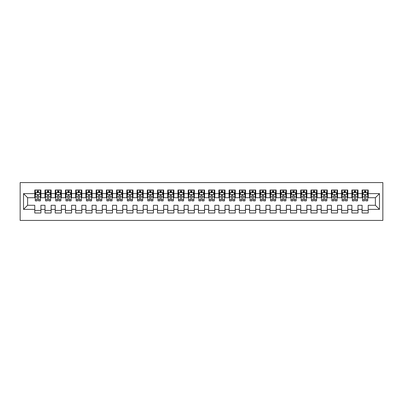 <?xml version="1.0" encoding="UTF-8"?>
<svg xmlns="http://www.w3.org/2000/svg" width="403" height="403" viewBox="0 0 403 403"><rect width="100%" height="100%" fill="white"/><g stroke="black" fill="none" stroke-linecap="round" stroke-linejoin="round"><path stroke-width="0.6" d="M20.15 220.421L382.85 220.421L382.85 182.579L20.15 182.579L20.15 220.421M23.525 209.374L23.525 193.626L34.779 193.626L34.779 197.717L27.616 197.717L27.616 205.283L23.525 209.374L34.779 209.374L34.779 213.006L40.915 213.006L40.915 209.374L45.005 209.374L45.005 213.006L51.141 213.006L51.141 209.374L55.231 209.374L55.231 213.006L61.372 213.006L61.372 209.374L65.462 209.374L65.462 213.006L71.598 213.006L71.598 209.374L75.688 209.374L75.688 213.006L81.829 213.006L81.829 209.374L85.92 209.374L85.92 213.006L92.055 213.006L92.055 209.374L96.146 209.374L96.146 213.006L102.286 213.006L102.286 209.374L106.377 209.374L106.377 213.006L112.513 213.006L112.513 209.374L116.603 209.374L116.603 213.006L122.739 213.006L122.739 209.374L126.834 209.374L126.834 213.006L132.97 213.006L132.97 209.374L137.06 209.374L137.06 213.006L143.196 213.006L143.196 209.374L147.291 209.374L147.291 213.006L153.427 213.006L153.427 209.374L157.518 209.374L157.518 213.006L163.653 213.006L163.653 209.374L167.744 209.374L167.744 213.006L173.884 213.006L173.884 209.374L177.975 209.374L177.975 213.006L184.111 213.006L184.111 209.374L188.201 209.374L188.201 213.006L194.342 213.006L194.342 209.374L198.432 209.374L198.432 213.006L204.568 213.006L204.568 209.374L208.658 209.374L208.658 213.006L214.799 213.006L214.799 209.374L218.889 209.374L218.889 213.006L225.025 213.006L225.025 209.374L229.116 209.374L229.116 213.006L235.256 213.006L235.256 209.374L239.347 209.374L239.347 213.006L245.482 213.006L245.482 209.374L249.573 209.374L249.573 213.006L255.709 213.006L255.709 209.374L259.804 209.374L259.804 213.006L265.94 213.006L265.94 209.374L270.03 209.374L270.03 213.006L276.166 213.006L276.166 209.374L280.261 209.374L280.261 213.006L286.397 213.006L286.397 209.374L290.487 209.374L290.487 213.006L296.623 213.006L296.623 209.374L300.714 209.374L300.714 213.006L306.854 213.006L306.854 209.374L310.945 209.374L310.945 213.006L317.08 213.006L317.08 209.374L321.171 209.374L321.171 213.006L327.312 213.006L327.312 209.374L331.402 209.374L331.402 213.006L337.538 213.006L337.538 209.374L341.628 209.374L341.628 213.006L347.769 213.006L347.769 209.374L351.859 209.374L351.859 213.006L357.995 213.006L357.995 209.374L362.085 209.374L362.085 213.006L368.221 213.006L368.221 205.283L375.384 205.283L375.384 197.717L368.221 197.717L368.221 193.626L379.475 193.626L379.475 209.374L368.221 209.374M368.221 193.626L368.221 189.994L362.085 189.994L362.085 193.626L357.995 193.626L357.995 189.994L351.859 189.994L351.859 193.626L347.769 193.626L347.769 189.994L341.628 189.994L341.628 193.626L337.538 193.626L337.538 189.994L331.402 189.994L331.402 193.626L327.312 193.626L327.312 189.994L321.171 189.994L321.171 193.626L317.08 193.626L317.08 189.994L310.945 189.994L310.945 193.626L306.854 193.626L306.854 189.994L300.714 189.994L300.714 193.626L296.623 193.626L296.623 189.994L290.487 189.994L290.487 193.626L286.397 193.626L286.397 189.994L280.261 189.994L280.261 193.626L276.166 193.626L276.166 189.994L270.03 189.994L270.03 193.626L265.94 193.626L265.94 189.994L259.804 189.994L259.804 193.626L255.709 193.626L255.709 189.994L249.573 189.994L249.573 193.626L245.482 193.626L245.482 189.994L239.347 189.994L239.347 193.626L235.256 193.626L235.256 189.994L229.116 189.994L229.116 193.626L225.025 193.626L225.025 189.994L218.889 189.994L218.889 193.626L214.799 193.626L214.799 189.994L208.658 189.994L208.658 193.626L204.568 193.626L204.568 189.994L198.432 189.994L198.432 193.626L194.342 193.626L194.342 189.994L188.201 189.994L188.201 193.626L184.111 193.626L184.111 189.994L177.975 189.994L177.975 193.626L173.884 193.626L173.884 189.994L167.744 189.994L167.744 193.626L163.653 193.626L163.653 189.994L157.518 189.994L157.518 193.626L153.427 193.626L153.427 189.994L147.291 189.994L147.291 193.626L143.196 193.626L143.196 189.994L137.06 189.994L137.06 193.626L132.97 193.626L132.97 189.994L126.834 189.994L126.834 193.626L122.739 193.626L122.739 189.994L116.603 189.994L116.603 193.626L112.513 193.626L112.513 189.994L106.377 189.994L106.377 193.626L102.286 193.626L102.286 189.994L96.146 189.994L96.146 193.626L92.055 193.626L92.055 189.994L85.92 189.994L85.92 193.626L81.829 193.626L81.829 189.994L75.688 189.994L75.688 193.626L71.598 193.626L71.598 189.994L65.462 189.994L65.462 193.626L61.372 193.626L61.372 189.994L55.231 189.994L55.231 193.626L51.141 193.626L51.141 189.994L45.005 189.994L45.005 193.626L40.915 193.626L40.915 189.994L34.779 189.994L34.779 193.626M357.995 209.374L357.995 205.283L362.085 205.283L362.085 209.374M379.475 193.626L375.384 197.717M347.769 209.374L347.769 205.283L351.859 205.283L351.859 209.374M362.085 193.626L362.085 197.717L357.995 197.717L357.995 193.626M337.538 209.374L337.538 205.283L341.628 205.283L341.628 209.374M351.859 193.626L351.859 197.717L347.769 197.717L347.769 193.626M327.312 209.374L327.312 205.283L331.402 205.283L331.402 209.374M341.628 193.626L341.628 197.717L337.538 197.717L337.538 193.626M317.08 209.374L317.08 205.283L321.171 205.283L321.171 209.374M331.402 193.626L331.402 197.717L327.312 197.717L327.312 193.626M306.854 209.374L306.854 205.283L310.945 205.283L310.945 209.374M321.171 193.626L321.171 197.717L317.08 197.717L317.08 193.626M296.623 209.374L296.623 205.283L300.714 205.283L300.714 209.374M310.945 193.626L310.945 197.717L306.854 197.717L306.854 193.626M286.397 209.374L286.397 205.283L290.487 205.283L290.487 209.374M300.714 193.626L300.714 197.717L296.623 197.717L296.623 193.626M276.166 209.374L276.166 205.283L280.261 205.283L280.261 209.374M290.487 193.626L290.487 197.717L286.397 197.717L286.397 193.626M265.94 209.374L265.94 205.283L270.03 205.283L270.03 209.374M280.261 193.626L280.261 197.717L276.166 197.717L276.166 193.626M255.709 209.374L255.709 205.283L259.804 205.283L259.804 209.374M270.03 193.626L270.03 197.717L265.94 197.717L265.94 193.626M245.482 209.374L245.482 205.283L249.573 205.283L249.573 209.374M259.804 193.626L259.804 197.717L255.709 197.717L255.709 193.626M235.256 209.374L235.256 205.283L239.347 205.283L239.347 209.374M249.573 193.626L249.573 197.717L245.482 197.717L245.482 193.626M225.025 209.374L225.025 205.283L229.116 205.283L229.116 209.374M239.347 193.626L239.347 197.717L235.256 197.717L235.256 193.626M214.799 209.374L214.799 205.283L218.889 205.283L218.889 209.374M229.116 193.626L229.116 197.717L225.025 197.717L225.025 193.626M204.568 209.374L204.568 205.283L208.658 205.283L208.658 209.374M218.889 193.626L218.889 197.717L214.799 197.717L214.799 193.626M194.342 209.374L194.342 205.283L198.432 205.283L198.432 209.374M208.658 193.626L208.658 197.717L204.568 197.717L204.568 193.626M184.111 209.374L184.111 205.283L188.201 205.283L188.201 209.374M198.432 193.626L198.432 197.717L194.342 197.717L194.342 193.626M173.884 209.374L173.884 205.283L177.975 205.283L177.975 209.374M188.201 193.626L188.201 197.717L184.111 197.717L184.111 193.626M163.653 209.374L163.653 205.283L167.744 205.283L167.744 209.374M177.975 193.626L177.975 197.717L173.884 197.717L173.884 193.626M153.427 209.374L153.427 205.283L157.518 205.283L157.518 209.374M167.744 193.626L167.744 197.717L163.653 197.717L163.653 193.626M143.196 209.374L143.196 205.283L147.291 205.283L147.291 209.374M157.518 193.626L157.518 197.717L153.427 197.717L153.427 193.626M132.97 209.374L132.97 205.283L137.06 205.283L137.06 209.374M147.291 193.626L147.291 197.717L143.196 197.717L143.196 193.626M122.739 209.374L122.739 205.283L126.834 205.283L126.834 209.374M137.06 193.626L137.06 197.717L132.97 197.717L132.97 193.626M112.513 209.374L112.513 205.283L116.603 205.283L116.603 209.374M126.834 193.626L126.834 197.717L122.739 197.717L122.739 193.626M102.286 209.374L102.286 205.283L106.377 205.283L106.377 209.374M116.603 193.626L116.603 197.717L112.513 197.717L112.513 193.626M92.055 209.374L92.055 205.283L96.146 205.283L96.146 209.374M106.377 193.626L106.377 197.717L102.286 197.717L102.286 193.626M81.829 209.374L81.829 205.283L85.92 205.283L85.92 209.374M96.146 193.626L96.146 197.717L92.055 197.717L92.055 193.626M71.598 209.374L71.598 205.283L75.688 205.283L75.688 209.374M85.92 193.626L85.92 197.717L81.829 197.717L81.829 193.626M61.372 209.374L61.372 205.283L65.462 205.283L65.462 209.374M75.688 193.626L75.688 197.717L71.598 197.717L71.598 193.626M51.141 209.374L51.141 205.283L55.231 205.283L55.231 209.374M65.462 193.626L65.462 197.717L61.372 197.717L61.372 193.626M40.915 209.374L40.915 205.283L45.005 205.283L45.005 209.374M55.231 193.626L55.231 197.717L51.141 197.717L51.141 193.626M27.616 205.283L34.779 205.283L34.779 209.374M45.005 193.626L45.005 197.717L40.915 197.717L40.915 193.626M362.085 192.548L362.599 192.548M367.712 192.548L368.221 192.548M351.859 192.548L352.368 192.548M357.481 192.548L357.995 192.548M341.628 192.548L342.142 192.548M347.255 192.548L347.769 192.548M331.402 192.548L331.911 192.548M337.029 192.548L337.538 192.548M321.171 192.548L321.685 192.548M326.798 192.548L327.312 192.548M310.945 192.548L311.454 192.548M316.572 192.548L317.08 192.548M300.714 192.548L301.227 192.548M306.34 192.548L306.854 192.548M290.487 192.548L290.996 192.548M296.114 192.548L296.623 192.548M280.261 192.548L280.77 192.548M285.883 192.548L286.397 192.548M270.03 192.548L270.544 192.548M275.657 192.548L276.166 192.548M259.804 192.548L260.313 192.548M265.426 192.548L265.94 192.548M249.573 192.548L250.087 192.548M255.2 192.548L255.709 192.548M239.347 192.548L239.856 192.548M244.969 192.548L245.482 192.548M229.116 192.548L229.629 192.548M234.742 192.548L235.256 192.548M218.889 192.548L219.398 192.548M224.516 192.548L225.025 192.548M208.658 192.548L209.172 192.548M214.285 192.548L214.799 192.548M198.432 192.548L198.941 192.548M204.059 192.548L204.568 192.548M188.201 192.548L188.715 192.548M193.828 192.548L194.342 192.548M177.975 192.548L178.484 192.548M183.602 192.548L184.111 192.548M167.744 192.548L168.258 192.548M173.371 192.548L173.884 192.548M157.518 192.548L158.031 192.548M163.144 192.548L163.653 192.548M147.291 192.548L147.8 192.548M152.913 192.548L153.427 192.548M137.06 192.548L137.574 192.548M142.687 192.548L143.196 192.548M126.834 192.548L127.343 192.548M132.456 192.548L132.97 192.548M116.603 192.548L117.117 192.548M122.23 192.548L122.739 192.548M106.377 192.548L106.886 192.548M112.004 192.548L112.513 192.548M96.146 192.548L96.66 192.548M101.773 192.548L102.286 192.548M85.92 192.548L86.428 192.548M91.546 192.548L92.055 192.548M75.688 192.548L76.202 192.548M81.315 192.548L81.829 192.548M65.462 192.548L65.971 192.548M71.089 192.548L71.598 192.548M55.231 192.548L55.745 192.548M60.858 192.548L61.372 192.548M45.005 192.548L45.519 192.548M50.632 192.548L51.141 192.548M34.779 192.548L35.288 192.548M40.401 192.548L40.915 192.548M34.779 210.452L40.915 210.452M45.005 210.452L51.141 210.452M55.231 210.452L61.372 210.452M65.462 210.452L71.598 210.452M75.688 210.452L81.829 210.452M85.92 210.452L92.055 210.452M96.146 210.452L102.286 210.452M106.377 210.452L112.513 210.452M116.603 210.452L122.739 210.452M126.834 210.452L132.97 210.452M137.06 210.452L143.196 210.452M147.291 210.452L153.427 210.452M157.518 210.452L163.653 210.452M167.744 210.452L173.884 210.452M177.975 210.452L184.111 210.452M188.201 210.452L194.342 210.452M198.432 210.452L204.568 210.452M208.658 210.452L214.799 210.452M218.889 210.452L225.025 210.452M229.116 210.452L235.256 210.452M239.347 210.452L245.482 210.452M249.573 210.452L255.709 210.452M259.804 210.452L265.94 210.452M270.03 210.452L276.166 210.452M280.261 210.452L286.397 210.452M290.487 210.452L296.623 210.452M300.714 210.452L306.854 210.452M310.945 210.452L317.08 210.452M321.171 210.452L327.312 210.452M331.402 210.452L337.538 210.452M341.628 210.452L347.769 210.452M351.859 210.452L357.995 210.452M362.085 210.452L368.221 210.452M23.525 193.626L27.616 197.717M375.384 205.283L379.475 209.374M38.461 191.324L37.232 191.324M40.401 199.606L38.461 199.606L38.461 200.885L40.401 200.885L40.401 194.649L39.378 192.604L36.31 192.604L35.288 194.649L35.288 200.885L37.232 200.885L37.232 199.606L35.288 199.606M35.288 194.649L35.288 189.994M40.401 194.649L40.401 189.994M37.232 192.604L37.232 189.994M38.461 189.994L38.461 192.604M38.461 199.606L38.461 195.415C38.048 194.624 37.64 194.624 37.232 195.415L37.232 199.606M38.461 192.548L37.232 192.548M48.687 191.324L47.458 191.324M50.632 199.606L48.687 199.606L48.687 200.885L50.632 200.885L50.632 194.649L49.609 192.604L46.541 192.604L45.519 194.649L45.519 200.885L47.458 200.885L47.458 199.606L45.519 199.606M45.519 194.649L45.519 189.994M50.632 194.649L50.632 189.994M47.458 192.604L47.458 189.994M48.687 189.994L48.687 192.604M48.687 199.606L48.687 195.415C48.279 194.624 47.871 194.624 47.458 195.415L47.458 199.606M48.687 192.548L47.458 192.548M58.914 191.324L57.689 191.324M60.858 199.606L58.914 199.606L58.914 200.885L60.858 200.885L60.858 194.649L59.835 192.604L56.768 192.604L55.745 194.649L55.745 200.885L57.689 200.885L57.689 199.606L55.745 199.606M55.745 194.649L55.745 189.994M60.858 194.649L60.858 189.994M57.689 192.604L57.689 189.994M58.914 189.994L58.914 192.604M58.914 199.606L58.914 195.415C58.506 194.624 58.097 194.624 57.689 195.415L57.689 199.606M58.914 192.548L57.689 192.548M69.145 191.324L67.916 191.324M71.089 199.606L69.145 199.606L69.145 200.885L71.089 200.885L71.089 194.649L70.067 192.604L66.994 192.604L65.971 194.649L65.971 200.885L67.916 200.885L67.916 199.606L65.971 199.606M65.971 194.649L65.971 189.994M71.089 194.649L71.089 189.994M67.916 192.604L67.916 189.994M69.145 189.994L69.145 192.604M69.145 199.606L69.145 195.415C68.737 194.624 68.329 194.624 67.916 195.415L67.916 199.606M69.145 192.548L67.916 192.548M79.371 191.324L78.147 191.324M81.315 199.606L79.371 199.606L79.371 200.885L81.315 200.885L81.315 194.649L80.293 192.604L77.225 192.604L76.202 194.649L76.202 200.885L78.147 200.885L78.147 199.606L76.202 199.606M76.202 194.649L76.202 189.994M81.315 194.649L81.315 189.994M78.147 192.604L78.147 189.994M79.371 189.994L79.371 192.604M79.371 199.606L79.371 195.415C78.963 194.624 78.555 194.624 78.147 195.415L78.147 199.606M79.371 192.548L78.147 192.548M89.602 191.324L88.373 191.324M91.546 199.606L89.602 199.606L89.602 200.885L91.546 200.885L91.546 194.649L90.524 192.604L87.451 192.604L86.428 194.649L86.428 200.885L88.373 200.885L88.373 199.606L86.428 199.606M86.428 194.649L86.428 189.994M91.546 194.649L91.546 189.994M88.373 192.604L88.373 189.994M89.602 189.994L89.602 192.604M89.602 199.606L89.602 195.415C89.194 194.624 88.781 194.624 88.373 195.415L88.373 199.606M89.602 192.548L88.373 192.548M99.828 191.324L98.604 191.324M101.773 199.606L99.828 199.606L99.828 200.885L101.773 200.885L101.773 194.649L100.75 192.604L97.682 192.604L96.66 194.649L96.66 200.885L98.604 200.885L98.604 199.606L96.66 199.606M96.66 194.649L96.66 189.994M101.773 194.649L101.773 189.994M98.604 192.604L98.604 189.994M99.828 189.994L99.828 192.604M99.828 199.606L99.828 195.415C99.42 194.624 99.012 194.624 98.604 195.415L98.604 199.606M99.828 192.548L98.604 192.548M110.059 191.324L108.83 191.324M112.004 199.606L110.059 199.606L110.059 200.885L112.004 200.885L112.004 194.649L110.976 192.604L107.908 192.604L106.886 194.649L106.886 200.885L108.83 200.885L108.83 199.606L106.886 199.606M106.886 194.649L106.886 189.994M112.004 194.649L112.004 189.994M108.83 192.604L108.83 189.994M110.059 189.994L110.059 192.604M110.059 199.606L110.059 195.415C109.651 194.624 109.238 194.624 108.83 195.415L108.83 199.606M110.059 192.548L108.83 192.548M120.285 191.324L119.061 191.324M122.23 199.606L120.285 199.606L120.285 200.885L122.23 200.885L122.23 194.649L121.207 192.604L118.139 192.604L117.117 194.649L117.117 200.885L119.061 200.885L119.061 199.606L117.117 199.606M117.117 194.649L117.117 189.994M122.23 194.649L122.23 189.994M119.061 192.604L119.061 189.994M120.285 189.994L120.285 192.604M120.285 199.606L120.285 195.415C119.877 194.624 119.469 194.624 119.061 195.415L119.061 199.606M120.285 192.548L119.061 192.548M130.517 191.324L129.287 191.324M132.456 199.606L130.517 199.606L130.517 200.885L132.456 200.885L132.456 194.649L131.433 192.604L128.366 192.604L127.343 194.649L127.343 200.885L129.287 200.885L129.287 199.606L127.343 199.606M127.343 194.649L127.343 189.994M132.456 194.649L132.456 189.994M129.287 192.604L129.287 189.994M130.517 189.994L130.517 192.604M130.517 199.606L130.517 195.415C130.109 194.624 129.695 194.624 129.287 195.415L129.287 199.606M130.517 192.548L129.287 192.548M140.743 191.324L139.514 191.324M142.687 199.606L140.743 199.606L140.743 200.885L142.687 200.885L142.687 194.649L141.665 192.604L138.597 192.604L137.574 194.649L137.574 200.885L139.514 200.885L139.514 199.606L137.574 199.606M137.574 194.649L137.574 189.994M142.687 194.649L142.687 189.994M139.514 192.604L139.514 189.994M140.743 189.994L140.743 192.604M140.743 199.606L140.743 195.415C140.335 194.624 139.927 194.624 139.514 195.415L139.514 199.606M140.743 192.548L139.514 192.548M150.974 191.324L149.745 191.324M152.913 199.606L150.974 199.606L150.974 200.885L152.913 200.885L152.913 194.649L151.891 192.604L148.823 192.604L147.8 194.649L147.8 200.885L149.745 200.885L149.745 199.606L147.8 199.606M147.8 194.649L147.8 189.994M152.913 194.649L152.913 189.994M149.745 192.604L149.745 189.994M150.974 189.994L150.974 192.604M150.974 199.606L150.974 195.415C150.561 194.624 150.153 194.624 149.745 195.415L149.745 199.606M150.974 192.548L149.745 192.548M161.2 191.324L159.971 191.324M163.144 199.606L161.2 199.606L161.2 200.885L163.144 200.885L163.144 194.649L162.122 192.604L159.054 192.604L158.031 194.649L158.031 200.885L159.971 200.885L159.971 199.606L158.031 199.606M158.031 194.649L158.031 189.994M163.144 194.649L163.144 189.994M159.971 192.604L159.971 189.994M161.2 189.994L161.2 192.604M161.2 199.606L161.2 195.415C160.792 194.624 160.384 194.624 159.971 195.415L159.971 199.606M161.2 192.548L159.971 192.548M171.426 191.324L170.202 191.324M173.371 199.606L171.426 199.606L171.426 200.885L173.371 200.885L173.371 194.649L172.348 192.604L169.28 192.604L168.258 194.649L168.258 200.885L170.202 200.885L170.202 199.606L168.258 199.606M168.258 194.649L168.258 189.994M173.371 194.649L173.371 189.994M170.202 192.604L170.202 189.994M171.426 189.994L171.426 192.604M171.426 199.606L171.426 195.415C171.018 194.624 170.61 194.624 170.202 195.415L170.202 199.606M171.426 192.548L170.202 192.548M181.657 191.324L180.428 191.324M183.602 199.606L181.657 199.606L181.657 200.885L183.602 200.885L183.602 194.649L182.579 192.604L179.511 192.604L178.484 194.649L178.484 200.885L180.428 200.885L180.428 199.606L178.484 199.606M178.484 194.649L178.484 189.994M183.602 194.649L183.602 189.994M180.428 192.604L180.428 189.994M181.657 189.994L181.657 192.604M181.657 199.606L181.657 195.415C181.249 194.624 180.841 194.624 180.428 195.415L180.428 199.606M181.657 192.548L180.428 192.548M191.883 191.324L190.659 191.324M193.828 199.606L191.883 199.606L191.883 200.885L193.828 200.885L193.828 194.649L192.805 192.604L189.737 192.604L188.715 194.649L188.715 200.885L190.659 200.885L190.659 199.606L188.715 199.606M188.715 194.649L188.715 189.994M193.828 194.649L193.828 189.994M190.659 192.604L190.659 189.994M191.883 189.994L191.883 192.604M191.883 199.606L191.883 195.415C191.475 194.624 191.067 194.624 190.659 195.415L190.659 199.606M191.883 192.548L190.659 192.548M202.115 191.324L200.885 191.324M204.059 199.606L202.115 199.606L202.115 200.885L204.059 200.885L204.059 194.649L203.036 192.604L199.964 192.604L198.941 194.649L198.941 200.885L200.885 200.885L200.885 199.606L198.941 199.606M198.941 194.649L198.941 189.994M204.059 194.649L204.059 189.994M200.885 192.604L200.885 189.994M202.115 189.994L202.115 192.604M202.115 199.606L202.115 195.415C201.707 194.624 201.299 194.624 200.885 195.415L200.885 199.606M202.115 192.548L200.885 192.548M212.341 191.324L211.117 191.324M214.285 199.606L212.341 199.606L212.341 200.885L214.285 200.885L214.285 194.649L213.263 192.604L210.195 192.604L209.172 194.649L209.172 200.885L211.117 200.885L211.117 199.606L209.172 199.606M209.172 194.649L209.172 189.994M214.285 194.649L214.285 189.994M211.117 192.604L211.117 189.994M212.341 189.994L212.341 192.604M212.341 199.606L212.341 195.415C211.933 194.624 211.525 194.624 211.117 195.415L211.117 199.606M212.341 192.548L211.117 192.548M222.572 191.324L221.343 191.324M224.516 199.606L222.572 199.606L222.572 200.885L224.516 200.885L224.516 194.649L223.489 192.604L220.421 192.604L219.398 194.649L219.398 200.885L221.343 200.885L221.343 199.606L219.398 199.606M219.398 194.649L219.398 189.994M224.516 194.649L224.516 189.994M221.343 192.604L221.343 189.994M222.572 189.994L222.572 192.604M222.572 199.606L222.572 195.415C222.164 194.624 221.751 194.624 221.343 195.415L221.343 199.606M222.572 192.548L221.343 192.548M232.798 191.324L231.574 191.324M234.742 199.606L232.798 199.606L232.798 200.885L234.742 200.885L234.742 194.649L233.72 192.604L230.652 192.604L229.629 194.649L229.629 200.885L231.574 200.885L231.574 199.606L229.629 199.606M229.629 194.649L229.629 189.994M234.742 194.649L234.742 189.994M231.574 192.604L231.574 189.994M232.798 189.994L232.798 192.604M232.798 199.606L232.798 195.415C232.39 194.624 231.982 194.624 231.574 195.415L231.574 199.606M232.798 192.548L231.574 192.548M243.029 191.324L241.8 191.324M244.969 199.606L243.029 199.606L243.029 200.885L244.969 200.885L244.969 194.649L243.946 192.604L240.878 192.604L239.856 194.649L239.856 200.885L241.8 200.885L241.8 199.606L239.856 199.606M239.856 194.649L239.856 189.994M244.969 194.649L244.969 189.994M241.8 192.604L241.8 189.994M243.029 189.994L243.029 192.604M243.029 199.606L243.029 195.415C242.621 194.624 242.208 194.624 241.8 195.415L241.8 199.606M243.029 192.548L241.8 192.548M253.255 191.324L252.026 191.324M255.2 199.606L253.255 199.606L253.255 200.885L255.2 200.885L255.2 194.649L254.177 192.604L251.109 192.604L250.087 194.649L250.087 200.885L252.026 200.885L252.026 199.606L250.087 199.606M250.087 194.649L250.087 189.994M255.2 194.649L255.2 189.994M252.026 192.604L252.026 189.994M253.255 189.994L253.255 192.604M253.255 199.606L253.255 195.415C252.847 194.624 252.439 194.624 252.026 195.415L252.026 199.606M253.255 192.548L252.026 192.548M263.486 191.324L262.257 191.324M265.426 199.606L263.486 199.606L263.486 200.885L265.426 200.885L265.426 194.649L264.403 192.604L261.335 192.604L260.313 194.649L260.313 200.885L262.257 200.885L262.257 199.606L260.313 199.606M260.313 194.649L260.313 189.994M265.426 194.649L265.426 189.994M262.257 192.604L262.257 189.994M263.486 189.994L263.486 192.604M263.486 199.606L263.486 195.415C263.073 194.624 262.665 194.624 262.257 195.415L262.257 199.606M263.486 192.548L262.257 192.548M273.713 191.324L272.483 191.324M275.657 199.606L273.713 199.606L273.713 200.885L275.657 200.885L275.657 194.649L274.634 192.604L271.567 192.604L270.544 194.649L270.544 200.885L272.483 200.885L272.483 199.606L270.544 199.606M270.544 194.649L270.544 189.994M275.657 194.649L275.657 189.994M272.483 192.604L272.483 189.994M273.713 189.994L273.713 192.604M273.713 199.606L273.713 195.415C273.305 194.624 272.896 194.624 272.483 195.415L272.483 199.606M273.713 192.548L272.483 192.548M283.939 191.324L282.715 191.324M285.883 199.606L283.939 199.606L283.939 200.885L285.883 200.885L285.883 194.649L284.861 192.604L281.793 192.604L280.77 194.649L280.77 200.885L282.715 200.885L282.715 199.606L280.77 199.606M280.77 194.649L280.77 189.994M285.883 194.649L285.883 189.994M282.715 192.604L282.715 189.994M283.939 189.994L283.939 192.604M283.939 199.606L283.939 195.415C283.531 194.624 283.123 194.624 282.715 195.415L282.715 199.606M283.939 192.548L282.715 192.548M294.17 191.324L292.941 191.324M296.114 199.606L294.17 199.606L294.17 200.885L296.114 200.885L296.114 194.649L295.092 192.604L292.024 192.604L290.996 194.649L290.996 200.885L292.941 200.885L292.941 199.606L290.996 199.606M290.996 194.649L290.996 189.994M296.114 194.649L296.114 189.994M292.941 192.604L292.941 189.994M294.17 189.994L294.17 192.604M294.17 199.606L294.17 195.415C293.762 194.624 293.354 194.624 292.941 195.415L292.941 199.606M294.17 192.548L292.941 192.548M304.396 191.324L303.172 191.324M306.34 199.606L304.396 199.606L304.396 200.885L306.34 200.885L306.34 194.649L305.318 192.604L302.25 192.604L301.227 194.649L301.227 200.885L303.172 200.885L303.172 199.606L301.227 199.606M301.227 194.649L301.227 189.994M306.34 194.649L306.34 189.994M303.172 192.604L303.172 189.994M304.396 189.994L304.396 192.604M304.396 199.606L304.396 195.415C303.988 194.624 303.58 194.624 303.172 195.415L303.172 199.606M304.396 192.548L303.172 192.548M314.627 191.324L313.398 191.324M316.572 199.606L314.627 199.606L314.627 200.885L316.572 200.885L316.572 194.649L315.549 192.604L312.476 192.604L311.454 194.649L311.454 200.885L313.398 200.885L313.398 199.606L311.454 199.606M311.454 194.649L311.454 189.994M316.572 194.649L316.572 189.994M313.398 192.604L313.398 189.994M314.627 189.994L314.627 192.604M314.627 199.606L314.627 195.415C314.219 194.624 313.811 194.624 313.398 195.415L313.398 199.606M314.627 192.548L313.398 192.548M324.853 191.324L323.629 191.324M326.798 199.606L324.853 199.606L324.853 200.885L326.798 200.885L326.798 194.649L325.775 192.604L322.707 192.604L321.685 194.649L321.685 200.885L323.629 200.885L323.629 199.606L321.685 199.606M321.685 194.649L321.685 189.994M326.798 194.649L326.798 189.994M323.629 192.604L323.629 189.994M324.853 189.994L324.853 192.604M324.853 199.606L324.853 195.415C324.445 194.624 324.037 194.624 323.629 195.415L323.629 199.606M324.853 192.548L323.629 192.548M335.084 191.324L333.855 191.324M337.029 199.606L335.084 199.606L335.084 200.885L337.029 200.885L337.029 194.649L336.006 192.604L332.933 192.604L331.911 194.649L331.911 200.885L333.855 200.885L333.855 199.606L331.911 199.606M331.911 194.649L331.911 189.994M337.029 194.649L337.029 189.994M333.855 192.604L333.855 189.994M335.084 189.994L335.084 192.604M335.084 199.606L335.084 195.415C334.676 194.624 334.263 194.624 333.855 195.415L333.855 199.606M335.084 192.548L333.855 192.548M345.311 191.324L344.086 191.324M347.255 199.606L345.311 199.606L345.311 200.885L347.255 200.885L347.255 194.649L346.232 192.604L343.165 192.604L342.142 194.649L342.142 200.885L344.086 200.885L344.086 199.606L342.142 199.606M342.142 194.649L342.142 189.994M347.255 194.649L347.255 189.994M344.086 192.604L344.086 189.994M345.311 189.994L345.311 192.604M345.311 199.606L345.311 195.415C344.903 194.624 344.494 194.624 344.086 195.415L344.086 199.606M345.311 192.548L344.086 192.548M355.542 191.324L354.313 191.324M357.481 199.606L355.542 199.606L355.542 200.885L357.481 200.885L357.481 194.649L356.459 192.604L353.391 192.604L352.368 194.649L352.368 200.885L354.313 200.885L354.313 199.606L352.368 199.606M352.368 194.649L352.368 189.994M357.481 194.649L357.481 189.994M354.313 192.604L354.313 189.994M355.542 189.994L355.542 192.604M355.542 199.606L355.542 195.415C355.134 194.624 354.721 194.624 354.313 195.415L354.313 199.606M355.542 192.548L354.313 192.548M365.768 191.324L364.539 191.324M367.712 199.606L365.768 199.606L365.768 200.885L367.712 200.885L367.712 194.649L366.69 192.604L363.622 192.604L362.599 194.649L362.599 200.885L364.539 200.885L364.539 199.606L362.599 199.606M362.599 194.649L362.599 189.994M367.712 194.649L367.712 189.994M364.539 192.604L364.539 189.994M365.768 189.994L365.768 192.604M365.768 199.606L365.768 195.415C365.36 194.624 364.952 194.624 364.539 195.415L364.539 199.606M365.768 192.548L364.539 192.548M40.376 194.594L35.313 194.594M35.288 192.725L36.25 192.725M39.439 192.725L40.401 192.725M37.232 196.86L35.288 196.86M40.401 196.86L38.461 196.86M38.461 191.974L37.232 191.974M50.607 194.594L45.544 194.594M45.519 192.725L46.476 192.725M49.67 192.725L50.632 192.725M47.458 196.86L45.519 196.86M50.632 196.86L48.687 196.86M48.687 191.974L47.458 191.974M60.833 194.594L55.77 194.594M55.745 192.725L56.707 192.725M59.896 192.725L60.858 192.725M57.689 196.86L55.745 196.86M60.858 196.86L58.914 196.86M58.914 191.974L57.689 191.974M71.064 194.594L66.001 194.594M65.971 192.725L66.933 192.725M70.127 192.725L71.089 192.725M67.916 196.86L65.971 196.86M71.089 196.86L69.145 196.86M69.145 191.974L67.916 191.974M81.29 194.594L76.227 194.594M76.202 192.725L77.164 192.725M80.353 192.725L81.315 192.725M78.147 196.86L76.202 196.86M81.315 196.86L79.371 196.86M79.371 191.974L78.147 191.974M91.521 194.594L86.454 194.594M86.428 192.725L87.391 192.725M90.584 192.725L91.546 192.725M88.373 196.86L86.428 196.86M91.546 196.86L89.602 196.86M89.602 191.974L88.373 191.974M101.747 194.594L96.685 194.594M96.66 192.725L97.622 192.725M100.81 192.725L101.773 192.725M98.604 196.86L96.66 196.86M101.773 196.86L99.828 196.86M99.828 191.974L98.604 191.974M111.974 194.594L106.911 194.594M106.886 192.725L107.848 192.725M111.042 192.725L112.004 192.725M108.83 196.86L106.886 196.86M112.004 196.86L110.059 196.86M110.059 191.974L108.83 191.974M122.205 194.594L117.142 194.594M117.117 192.725L118.079 192.725M121.268 192.725L122.23 192.725M119.061 196.86L117.117 196.86M122.23 196.86L120.285 196.86M120.285 191.974L119.061 191.974M132.431 194.594L127.368 194.594M127.343 192.725L128.305 192.725M131.499 192.725L132.456 192.725M129.287 196.86L127.343 196.86M132.456 196.86L130.517 196.86M130.517 191.974L129.287 191.974M142.662 194.594L137.599 194.594M137.574 192.725L138.536 192.725M141.725 192.725L142.687 192.725M139.514 196.86L137.574 196.86M142.687 196.86L140.743 196.86M140.743 191.974L139.514 191.974M152.888 194.594L147.825 194.594M147.8 192.725L148.762 192.725M151.951 192.725L152.913 192.725M149.745 196.86L147.8 196.86M152.913 196.86L150.974 196.86M150.974 191.974L149.745 191.974M163.119 194.594L158.057 194.594M158.031 192.725L158.989 192.725M162.182 192.725L163.144 192.725M159.971 196.86L158.031 196.86M163.144 196.86L161.2 196.86M161.2 191.974L159.971 191.974M173.345 194.594L168.283 194.594M168.258 192.725L169.22 192.725M172.408 192.725L173.371 192.725M170.202 196.86L168.258 196.86M173.371 196.86L171.426 196.86M171.426 191.974L170.202 191.974M183.577 194.594L178.514 194.594M178.484 192.725L179.446 192.725M182.64 192.725L183.602 192.725M180.428 196.86L178.484 196.86M183.602 196.86L181.657 196.86M181.657 191.974L180.428 191.974M193.803 194.594L188.74 194.594M188.715 192.725L189.677 192.725M192.866 192.725L193.828 192.725M190.659 196.86L188.715 196.86M193.828 196.86L191.883 196.86M191.883 191.974L190.659 191.974M204.034 194.594L198.966 194.594M198.941 192.725L199.903 192.725M203.097 192.725L204.059 192.725M200.885 196.86L198.941 196.86M204.059 196.86L202.115 196.86M202.115 191.974L200.885 191.974M214.26 194.594L209.197 194.594M209.172 192.725L210.134 192.725M213.323 192.725L214.285 192.725M211.117 196.86L209.172 196.86M214.285 196.86L212.341 196.86M212.341 191.974L211.117 191.974M224.486 194.594L219.423 194.594M219.398 192.725L220.36 192.725M223.554 192.725L224.516 192.725M221.343 196.86L219.398 196.86M224.516 196.86L222.572 196.86M222.572 191.974L221.343 191.974M234.717 194.594L229.655 194.594M229.629 192.725L230.592 192.725M233.78 192.725L234.742 192.725M231.574 196.86L229.629 196.86M234.742 196.86L232.798 196.86M232.798 191.974L231.574 191.974M244.943 194.594L239.881 194.594M239.856 192.725L240.818 192.725M244.011 192.725L244.969 192.725M241.8 196.86L239.856 196.86M244.969 196.86L243.029 196.86M243.029 191.974L241.8 191.974M255.175 194.594L250.112 194.594M250.087 192.725L251.049 192.725M254.238 192.725L255.2 192.725M252.026 196.86L250.087 196.86M255.2 196.86L253.255 196.86M253.255 191.974L252.026 191.974M265.401 194.594L260.338 194.594M260.313 192.725L261.275 192.725M264.464 192.725L265.426 192.725M262.257 196.86L260.313 196.86M265.426 196.86L263.486 196.86M263.486 191.974L262.257 191.974M275.632 194.594L270.569 194.594M270.544 192.725L271.501 192.725M274.695 192.725L275.657 192.725M272.483 196.86L270.544 196.86M275.657 196.86L273.713 196.86M273.713 191.974L272.483 191.974M285.858 194.594L280.795 194.594M280.77 192.725L281.732 192.725M284.921 192.725L285.883 192.725M282.715 196.86L280.77 196.86M285.883 196.86L283.939 196.86M283.939 191.974L282.715 191.974M296.089 194.594L291.026 194.594M290.996 192.725L291.958 192.725M295.152 192.725L296.114 192.725M292.941 196.86L290.996 196.86M296.114 196.86L294.17 196.86M294.17 191.974L292.941 191.974M306.315 194.594L301.253 194.594M301.227 192.725L302.19 192.725M305.378 192.725L306.34 192.725M303.172 196.86L301.227 196.86M306.34 196.86L304.396 196.86M304.396 191.974L303.172 191.974M316.546 194.594L311.479 194.594M311.454 192.725L312.416 192.725M315.609 192.725L316.572 192.725M313.398 196.86L311.454 196.86M316.572 196.86L314.627 196.86M314.627 191.974L313.398 191.974M326.773 194.594L321.71 194.594M321.685 192.725L322.647 192.725M325.836 192.725L326.798 192.725M323.629 196.86L321.685 196.86M326.798 196.86L324.853 196.86M324.853 191.974L323.629 191.974M336.999 194.594L331.936 194.594M331.911 192.725L332.873 192.725M336.067 192.725L337.029 192.725M333.855 196.86L331.911 196.86M337.029 196.86L335.084 196.86M335.084 191.974L333.855 191.974M347.23 194.594L342.167 194.594M342.142 192.725L343.104 192.725M346.293 192.725L347.255 192.725M344.086 196.86L342.142 196.86M347.255 196.86L345.311 196.86M345.311 191.974L344.086 191.974M357.456 194.594L352.393 194.594M352.368 192.725L353.33 192.725M356.524 192.725L357.481 192.725M354.313 196.86L352.368 196.86M357.481 196.86L355.542 196.86M355.542 191.974L354.313 191.974M367.687 194.594L362.624 194.594M362.599 192.725L363.561 192.725M366.75 192.725L367.712 192.725M364.539 196.86L362.599 196.86M367.712 196.86L365.768 196.86M365.768 191.974L364.539 191.974"/></g></svg>
